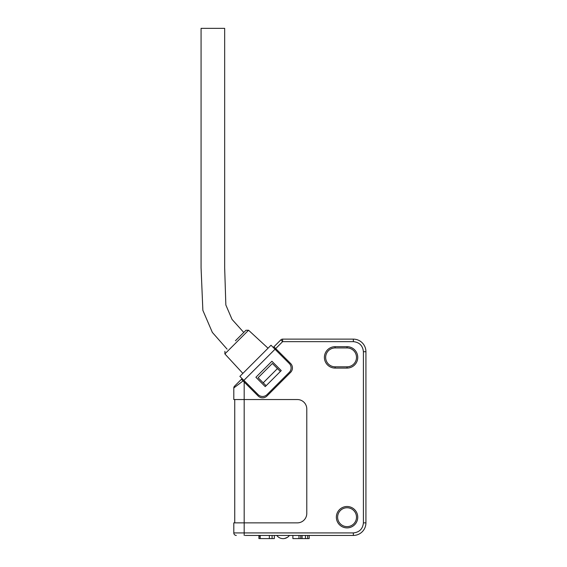 <?xml version="1.0" encoding="UTF-8"?>
<svg xmlns="http://www.w3.org/2000/svg" width="567" height="567" viewBox="0 0 567 567"><rect width="100%" height="100%" fill="white"/><g stroke="black" fill="none" stroke-linecap="round" stroke-linejoin="round"><path stroke-width="0.85" d="M245.128 535.439L353.347 535.439A12.587 12.587 0 0 0 365.928 522.859L365.928 351.717A12.587 12.587 0 0 0 353.347 339.13L282.621 339.13L353.347 339.13L353.347 341.646C359.421 342.291 362.774 345.643 363.412 351.717L363.412 522.859C362.774 528.926 359.421 532.285 353.347 532.923L244.179 532.923L244.179 522.866L297.342 522.866A9.441 9.441 0 0 0 306.782 513.433L306.782 408.97A9.441 9.441 0 0 0 297.342 399.537L244.179 399.537L244.179 382.023L258.12 395.957A6.294 6.294 0 0 0 267.014 395.957L290.595 372.377A6.294 6.294 0 0 0 290.595 363.475L275.69 348.577L282.621 341.646L280.835 339.867A2.516 2.516 0 0 1 282.621 339.13L282.621 341.646L353.347 341.646M227.083 349.13L212.342 332.397L202.866 310.347L201.072 267.858L201.072 28.35L224.667 28.35L224.667 267.858L225.843 304.975L232.052 319.419L243.767 332.446M224.667 28.35L223.278 28.35M275.023 349.244L271.019 345.239L239.876 376.382L243.881 380.386L275.023 349.244L289.262 363.475A6.294 6.294 0 0 1 289.262 372.377L267.014 394.625A6.294 6.294 0 0 1 258.12 394.625L243.881 380.386M255.894 377.268L265.236 386.616L281.253 370.598L271.912 361.257L255.894 377.268M292.891 535.439L292.891 538.586L307.668 538.586L307.668 535.439M309.185 535.439L309.185 538.586L307.668 538.586M302.062 535.439L302.062 538.586M305.45 535.439L305.45 538.586M260.175 535.439L260.175 538.586L272.075 538.586L272.075 535.439M269.353 535.439L269.353 538.586M272.075 538.586L274.343 538.586L274.343 535.439M260.175 538.586L259.828 535.439M258.906 535.439L258.906 538.586L259.828 538.586M276.767 535.439C278.376 537.509 280.488 538.579 283.103 538.65C285.725 538.579 287.838 537.509 289.446 535.439L288.461 536.545M287.504 537.303L284.464 538.53M235.425 340.788L245.936 330.277L235.425 340.788M241.655 379.054L242.102 378.607L241.436 379.273L243.08 380.918L241.436 379.273L234.54 386.17A2.516 2.516 0 0 0 233.802 387.948L233.802 399.537L244.179 399.537L244.179 522.866L233.802 522.866L233.802 532.923L233.802 522.866M280.835 339.867L273.691 347.018M356.494 517.196A9.441 9.441 0 0 0 347.054 507.756A9.441 9.441 0 0 0 337.62 517.196A9.441 9.441 0 0 0 347.054 526.63A9.441 9.441 0 0 0 356.494 517.196M347.054 527.891A10.695 10.695 0 0 0 357.749 517.196A10.695 10.695 0 0 0 347.054 506.501A10.695 10.695 0 0 0 336.359 517.196A10.695 10.695 0 0 0 347.054 527.891M347.054 368.075L347.054 366.814A9.441 9.441 0 0 0 356.494 357.38A9.441 9.441 0 0 0 347.054 347.94L347.054 346.685L335.097 346.685A10.695 10.695 0 0 0 324.402 357.38A10.695 10.695 0 0 0 335.097 368.075L347.054 368.075A10.695 10.695 0 0 0 357.749 357.38A10.695 10.695 0 0 0 347.054 346.685M347.054 366.814L335.097 366.814L335.097 368.075M335.097 346.685L335.097 347.94A9.441 9.441 0 0 0 325.664 357.38A9.441 9.441 0 0 0 335.097 366.814M335.097 347.94L347.054 347.94M273.911 346.791L275.69 348.577M244.179 382.023L243.08 380.918L244.179 382.023M243.08 380.918L233.802 387.948L233.802 399.537M365.928 500.838L365.928 373.738M258.12 377.714L272.358 363.475L277.454 368.578L263.216 382.817L258.12 377.714M234.745 399.537L234.745 522.866L234.745 399.537M234.44 387.467L239.579 383.576M339.945 535.439L324.402 535.439M353.347 532.923L353.347 535.439L347.373 535.439M280.36 371.484L277.454 368.578M263.216 382.817L266.129 385.723M241.436 379.273L234.54 386.17M233.802 532.923A2.516 2.516 0 0 0 236.319 535.439A2.516 2.516 0 0 1 233.802 532.923L244.179 532.923L244.179 535.439M298.986 538.586L298.986 535.439M300.765 535.439L300.765 538.586M268.042 348.216L248.552 330.228L224.865 353.914L224.922 351.299M363.412 351.717L365.928 351.717M365.928 522.859L363.412 522.859M276.136 349.017L275.47 349.683M244.327 380.833L243.661 381.499M224.865 353.914L242.86 373.398M248.552 330.228L245.936 330.277"/></g></svg>
